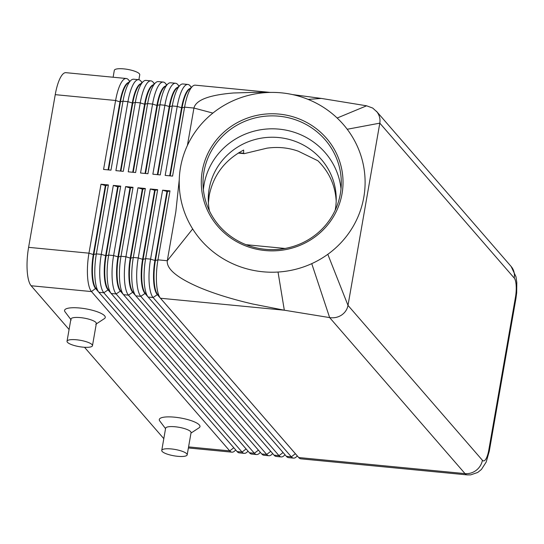 <?xml version="1.0" encoding="UTF-8"?>
<svg xmlns="http://www.w3.org/2000/svg" width="544" height="544" viewBox="0 0 544 544"><rect width="100%" height="100%" fill="white"/><g stroke="black" fill="none" stroke-linecap="round" stroke-linejoin="round"><path stroke-width="0.82" d="M335.186 210.229A63.974 61.887 -0.3 0 0 335.335 209.399A63.974 61.887 -0.3 0 0 336.226 198.757A63.974 61.887 -0.3 0 0 277.426 137.435A63.974 61.887 -0.3 0 0 209.168 188.836A63.974 61.887 -0.3 0 0 208.277 199.478A63.974 61.887 -0.3 0 0 209.454 210.936M129.812 81.355L128.452 79.784A30.981 8.799 95.5 0 0 126.269 78.499A30.981 8.799 95.5 0 0 121.509 82.185A30.981 8.799 95.5 0 0 115.614 100.49L103.578 169.442L110.969 170.156L123.005 101.204A30.981 8.799 -84.5 0 1 128.901 82.899A30.981 8.799 -84.5 0 1 130.934 80.349L127.459 83.484A27.363 7.772 95.5 0 0 125.657 85.734A27.363 7.772 95.5 0 0 120.448 101.905L108.576 169.925M126.269 78.499L65.906 72.672A30.981 8.799 95.5 0 0 61.146 76.35A30.981 8.799 95.5 0 0 55.243 94.656L115.614 100.49L119.959 101.857A27.363 7.772 -84.5 0 1 125.168 85.687A27.363 7.772 -84.5 0 1 128.54 82.504M191.413 87.312L190.046 85.734A30.981 8.799 95.5 0 0 187.87 84.449A30.981 8.799 95.5 0 0 183.11 88.135A30.981 8.799 95.5 0 0 177.215 106.44L165.179 175.392L172.57 176.106L184.606 107.154L193.936 108.052C195.894 100.035 209.039 95.016 233.369 92.99L254.517 92.344M292.427 94.561L321.286 98.416L308.156 99.409A92.942 89.903 -0.3 0 0 293.678 94.84A92.942 89.903 -0.3 0 0 272.544 92.405A92.942 89.903 -0.3 0 0 212.881 113.084A92.942 89.903 -0.3 0 0 192.807 135.531A92.942 89.903 -0.3 0 0 179.323 178.01A92.942 89.903 -0.3 0 0 192.664 228.929A92.942 89.903 -0.3 0 0 278.032 272.041A92.942 89.903 -0.3 0 0 311.746 263.643A92.942 89.903 -0.3 0 0 327.808 254.306A92.942 89.903 -0.3 0 0 347.215 129.261A92.942 89.903 -0.3 0 0 337.158 118.028A92.942 89.903 -0.3 0 0 308.156 99.409M192.535 86.299L189.054 89.434A27.363 7.772 95.5 0 0 187.258 91.684A27.363 7.772 95.5 0 0 182.05 107.855L184.606 107.154A30.981 8.799 -84.5 0 1 190.502 88.849A30.981 8.799 -84.5 0 1 192.535 86.299A30.981 8.799 -84.5 0 1 195.262 85.163L270.15 92.398M142.134 82.545L140.774 80.974A30.981 8.799 95.5 0 0 138.591 79.689A30.981 8.799 95.5 0 0 133.831 83.375A30.981 8.799 95.5 0 0 127.935 101.68L115.899 170.632L123.291 171.346L135.327 102.394A30.981 8.799 -84.5 0 1 141.222 84.089A30.981 8.799 -84.5 0 1 143.256 81.539L139.774 84.674A27.363 7.772 95.5 0 0 137.979 86.924A27.363 7.772 95.5 0 0 132.77 103.095L120.897 171.115M130.934 80.349A30.981 8.799 -84.5 0 1 133.661 79.213L138.591 79.689M120.408 171.068L132.28 103.047A27.363 7.772 -84.5 0 1 137.489 86.877A27.363 7.772 -84.5 0 1 140.862 83.694M154.455 83.742L153.088 82.164A30.981 8.799 95.5 0 0 150.912 80.879A30.981 8.799 95.5 0 0 146.146 84.565A30.981 8.799 95.5 0 0 140.25 102.87L128.221 171.822L135.612 172.536L147.642 103.584A30.981 8.799 -84.5 0 1 153.544 85.279A30.981 8.799 -84.5 0 1 155.577 82.729L152.096 85.864A27.363 7.772 95.5 0 0 150.3 88.114A27.363 7.772 95.5 0 0 145.092 104.285L133.219 172.305M143.256 81.539A30.981 8.799 -84.5 0 1 145.982 80.403L150.912 80.879M132.729 172.258L144.595 104.237A27.363 7.772 -84.5 0 1 149.804 88.067A27.363 7.772 -84.5 0 1 153.177 84.884M166.777 84.932L165.41 83.354A30.981 8.799 95.5 0 0 163.234 82.069A30.981 8.799 95.5 0 0 158.467 85.755A30.981 8.799 95.5 0 0 152.572 104.06L140.536 173.012L147.927 173.726L159.963 104.774A30.981 8.799 -84.5 0 1 165.859 86.469A30.981 8.799 -84.5 0 1 167.892 83.919L164.417 87.054A27.363 7.772 95.5 0 0 162.622 89.304A27.363 7.772 95.5 0 0 157.413 105.475L145.54 173.495M155.577 82.729A30.981 8.799 -84.5 0 1 158.304 81.593L163.234 82.069M145.044 173.448L156.917 105.427A27.363 7.772 -84.5 0 1 162.126 89.257A27.363 7.772 -84.5 0 1 165.498 86.074M179.092 86.122L177.732 84.544A30.981 8.799 95.5 0 0 175.549 83.259A30.981 8.799 95.5 0 0 170.789 86.945A30.981 8.799 95.5 0 0 164.893 105.25L152.857 174.202L160.249 174.916L172.285 105.964A30.981 8.799 -84.5 0 1 178.18 87.659A30.981 8.799 -84.5 0 1 180.214 85.109L176.739 88.244A27.363 7.772 95.5 0 0 174.937 90.494A27.363 7.772 95.5 0 0 169.728 106.665L157.855 174.685M167.892 83.919A30.981 8.799 -84.5 0 1 170.626 82.783L175.549 83.259M157.366 174.638L169.238 106.617A27.363 7.772 -84.5 0 1 174.447 90.447A27.363 7.772 -84.5 0 1 177.82 87.264M180.214 85.109A30.981 8.799 -84.5 0 1 182.94 83.973L187.87 84.449M169.687 175.828L181.56 107.807A27.363 7.772 -84.5 0 1 186.769 91.637A27.363 7.772 -84.5 0 1 190.142 88.454M246.35 449.228A27.363 7.772 95.5 0 1 246.099 448.956L107.855 289.653A27.363 7.772 95.5 0 1 104.394 276.481A27.363 7.772 95.5 0 1 105.631 255.734L117.667 186.776L113.322 185.409L101.286 254.368A30.981 8.799 95.5 0 0 99.885 277.855A30.981 8.799 95.5 0 0 103.809 292.767L242.046 452.071A30.981 8.799 95.5 0 0 244.222 453.356L239.292 452.88A30.981 8.799 -84.5 0 1 237.116 451.595L98.879 292.291A30.981 8.799 -84.5 0 1 98.6 291.944L95.785 288.204A27.363 7.772 -84.5 0 1 92.568 275.339A27.363 7.772 -84.5 0 1 93.806 254.592L105.835 185.633L108.392 184.933L101 184.219L88.964 253.178A30.981 8.799 95.5 0 0 87.57 276.665A30.981 8.799 95.5 0 0 91.487 291.577L229.724 450.881A30.981 8.799 95.5 0 0 231.9 452.166A30.981 8.799 95.5 0 0 234.634 451.03L235.756 450.024M98.6 291.944A30.981 8.799 -84.5 0 1 94.962 277.379A30.981 8.799 -84.5 0 1 96.356 253.892L108.392 184.933M101 184.219L105.346 185.586L93.31 254.544L88.964 253.178L28.601 247.343A30.981 8.799 95.5 0 0 27.2 270.83A30.981 8.799 95.5 0 0 31.117 285.75L91.487 291.577L95.54 288.463L233.777 447.766A27.363 7.772 95.5 0 0 234.029 448.038M258.665 450.418A27.363 7.772 95.5 0 1 258.414 450.146L120.176 290.843A27.363 7.772 95.5 0 1 116.715 277.671A27.363 7.772 95.5 0 1 117.953 256.924L129.982 187.966L125.637 186.599L113.608 255.558A30.981 8.799 95.5 0 0 112.207 279.045A30.981 8.799 95.5 0 0 116.124 293.957L254.368 453.261A30.981 8.799 95.5 0 0 256.544 454.546L251.614 454.07A30.981 8.799 -84.5 0 1 249.438 452.785L111.2 293.481A30.981 8.799 -84.5 0 1 110.915 293.134L108.1 289.394A27.363 7.772 -84.5 0 1 104.89 276.529A27.363 7.772 -84.5 0 1 106.121 255.782L101.286 254.368L96.356 253.892L93.31 254.544A27.363 7.772 95.5 0 0 92.079 275.291A27.363 7.772 95.5 0 0 95.54 288.463L96.016 288.51M293.502 458.116L288.572 457.64A30.981 8.799 -84.5 0 1 286.396 456.355L148.158 297.051A30.981 8.799 -84.5 0 1 147.873 296.704A30.981 8.799 -84.5 0 1 144.242 282.139A30.981 8.799 -84.5 0 1 145.636 258.652L157.672 189.693L155.115 190.393L143.086 259.352L145.636 258.652L150.566 259.128A30.981 8.799 95.5 0 0 149.165 282.615A30.981 8.799 95.5 0 0 153.088 297.527L291.326 456.831A30.981 8.799 95.5 0 0 293.502 458.116A30.981 8.799 95.5 0 0 296.228 456.98L297.35 455.974M337.158 118.028L366.608 105.801L372.715 108.066L377.006 111.948C379.508 115.348 380.44 119.082 379.807 123.148L347.997 305.388C347.222 309.427 345.073 312.657 341.557 315.085C337.953 317.397 333.982 318.233 329.644 317.594L465.032 473.613A30.981 8.799 95.5 0 0 467.214 474.898L300.893 458.83A30.981 8.799 -84.5 0 1 298.717 457.545L160.48 298.241A30.981 8.799 -84.5 0 1 160.194 297.894A30.981 8.799 -84.5 0 1 156.556 283.329A30.981 8.799 -84.5 0 1 157.957 259.842L169.993 190.883L167.436 191.583L155.4 260.542L157.957 259.842L167.287 260.739L192.664 228.929M160.48 298.241L284.322 310.209L252.729 304.014C232.009 299.2 214.241 293.685 199.43 287.47C177.126 277.848 166.416 268.933 167.287 260.739L175.828 211.793L179.262 179.649M281.18 456.926L276.257 456.45A30.981 8.799 -84.5 0 1 274.074 455.165L135.837 295.861A30.981 8.799 -84.5 0 1 135.558 295.514A30.981 8.799 -84.5 0 1 131.92 280.949A30.981 8.799 -84.5 0 1 133.314 257.462L145.35 188.503L142.8 189.203L130.764 258.162L133.314 257.462L138.244 257.938A30.981 8.799 95.5 0 0 136.843 281.425A30.981 8.799 95.5 0 0 140.767 296.337L279.004 455.641A30.981 8.799 95.5 0 0 281.18 456.926A30.981 8.799 95.5 0 0 283.914 455.79L285.029 454.784M268.865 455.736L263.935 455.26A30.981 8.799 -84.5 0 1 261.759 453.975L123.515 294.671A30.981 8.799 -84.5 0 1 123.236 294.324A30.981 8.799 -84.5 0 1 119.598 279.759A30.981 8.799 -84.5 0 1 120.999 256.272L133.028 187.313L130.478 188.013L118.442 256.972L120.999 256.272L125.922 256.748A30.981 8.799 95.5 0 0 124.528 280.235A30.981 8.799 95.5 0 0 128.445 295.147L266.682 454.451A30.981 8.799 95.5 0 0 268.865 455.736A30.981 8.799 95.5 0 0 271.592 454.6L272.714 453.594M110.915 293.134A30.981 8.799 -84.5 0 1 107.277 278.569A30.981 8.799 -84.5 0 1 108.678 255.082L120.714 186.123L118.157 186.823L106.121 255.782L108.678 255.082L113.608 255.558L118.442 256.972A27.363 7.772 -84.5 0 0 117.205 277.719A27.363 7.772 -84.5 0 0 120.421 290.584L123.236 294.324M256.544 454.546A30.981 8.799 95.5 0 0 259.27 453.41L260.392 452.404M244.222 453.356A30.981 8.799 95.5 0 0 246.949 452.22L248.071 451.214M135.558 295.514L132.743 291.774A27.363 7.772 -84.5 0 1 129.526 278.909A27.363 7.772 -84.5 0 1 130.764 258.162L130.268 258.114A27.363 7.772 95.5 0 0 129.037 278.861A27.363 7.772 95.5 0 0 132.498 292.033L270.735 451.336A27.363 7.772 95.5 0 0 270.987 451.608M147.873 296.704L145.064 292.964A27.363 7.772 -84.5 0 1 141.848 280.099A27.363 7.772 -84.5 0 1 143.086 259.352L142.589 259.304A27.363 7.772 95.5 0 0 141.352 280.051A27.363 7.772 95.5 0 0 144.82 293.223L283.057 452.526A27.363 7.772 95.5 0 0 283.308 452.798M160.194 297.894L157.379 294.154A27.363 7.772 -84.5 0 1 154.17 281.289A27.363 7.772 -84.5 0 1 155.4 260.542L154.911 260.494A27.363 7.772 95.5 0 0 153.673 281.241A27.363 7.772 95.5 0 0 157.134 294.413L295.378 453.716A27.363 7.772 95.5 0 0 295.63 453.988M336.199 201.09C335.274 185.382 329.168 171.938 317.88 160.752L317.9 160.772M317.88 160.752L298.323 151.212C288.3 147.648 277.834 146.642 266.927 148.179L244.208 153.653L243.658 153.245L243.637 150.056C224.794 160.065 213.316 175.216 209.209 195.514L208.393 202.81M202.28 170.925A70.87 68.551 179.7 0 1 283.954 114.716A70.87 68.551 179.7 0 1 342.04 193.698A70.87 68.551 179.7 0 1 260.358 249.914A70.87 68.551 179.7 0 1 202.28 170.925M340.333 193.861A69.142 66.878 -0.3 0 0 341.299 182.362A69.142 66.878 -0.3 0 0 277.753 116.09A69.142 66.878 -0.3 0 0 203.986 171.639A69.142 66.878 -0.3 0 0 203.021 183.138A69.142 66.878 -0.3 0 0 266.574 249.417A69.142 66.878 -0.3 0 0 340.333 193.861M341.013 188.836A69.142 66.878 -0.3 0 0 274.482 128.846A69.142 66.878 -0.3 0 0 204.061 184.579A69.142 66.878 -0.3 0 0 203.381 189.604M138.883 79.737L139.747 74.793A12.906 3.223 -170.1 0 0 139.352 73.76A12.906 3.223 -170.1 0 0 125.698 69.102A12.906 3.223 -170.1 0 0 114.315 70.353L113.118 77.228M92.473 345.685L96.336 323.524A12.906 3.223 -170.1 0 0 95.941 322.497A12.906 3.223 -170.1 0 0 82.287 317.832A12.906 3.223 -170.1 0 0 70.904 319.083L67.034 341.251A12.906 3.223 -170.1 0 0 67.436 342.278A12.906 3.223 -170.1 0 0 81.09 346.936A12.906 3.223 -170.1 0 0 92.473 345.685A12.906 3.223 -170.1 0 0 92.072 344.658A12.906 3.223 -170.1 0 0 78.418 340A12.906 3.223 -170.1 0 0 67.034 341.251M65.198 312.011A20.652 5.161 9.9 0 1 65.022 311.794A20.652 5.161 9.9 0 1 80.152 308.054A20.652 5.161 9.9 0 1 104.625 315.819A20.652 5.161 9.9 0 1 104.339 318.662L95.764 324.265M161.758 450.398L165.621 428.237A12.906 3.223 9.9 0 1 177.004 426.986A12.906 3.223 9.9 0 1 190.658 431.644A12.906 3.223 9.9 0 1 191.06 432.677L187.19 454.838A12.906 3.223 9.9 0 1 175.807 456.09A12.906 3.223 9.9 0 1 162.153 451.432A12.906 3.223 9.9 0 1 161.758 450.398A12.906 3.223 9.9 0 1 173.135 449.154A12.906 3.223 9.9 0 1 186.789 453.812A12.906 3.223 9.9 0 1 187.19 454.838M159.916 421.165A20.652 5.161 9.9 0 1 159.746 420.947A20.652 5.161 9.9 0 1 174.876 417.207A20.652 5.161 9.9 0 1 199.342 424.973A20.652 5.161 9.9 0 1 199.056 427.808L190.985 433.092M514.202 278.025A15.49 4.4 -84.5 0 1 515.46 297.228A15.49 3.869 9.9 0 1 515.936 298.459L516.678 292.869L516.8 282.54L515.97 276.726L511.115 266.444A15.49 14.341 -41 0 1 511.693 267.158A15.49 14.341 -41 0 1 514.202 278.025L379.807 123.148L347.215 129.261M366.608 105.801L321.286 98.416M187.408 145.438L193.936 108.052L212.881 113.084M311.746 263.643L329.644 317.594L284.322 310.209L278.032 272.041M285.042 248.458L246.051 244.691M166.947 191.536L154.911 260.494L150.566 259.128L162.602 190.169L167.436 191.583M154.625 190.346L142.589 259.304L138.244 257.938L150.28 188.979L155.115 190.393M142.304 189.156L130.268 258.114L125.922 256.748L137.958 187.789L142.8 189.203M169.993 190.883L162.602 190.169M157.672 189.693L150.28 188.979M145.35 188.503L137.958 187.789M129.982 187.966L130.478 188.013M133.028 187.313L125.637 186.599M117.667 186.776L118.157 186.823M120.714 186.123L113.322 185.409M28.601 247.343L55.243 94.656M163.805 438.654L84.517 347.276M69.088 329.501L31.117 285.75M105.346 185.586L105.835 185.633M108.086 169.878L119.959 101.857L123.005 101.204L127.935 101.68L132.77 103.095L135.327 102.394L140.25 102.87L144.595 104.237L147.642 103.584L152.572 104.06L156.917 105.427L159.963 104.774L164.893 105.25L169.728 106.665L172.285 105.964L177.215 106.44L182.05 107.855L170.177 175.875M128.452 79.784L129.71 81.457M140.774 80.974L142.025 82.647M153.088 82.164L154.346 83.837M165.41 83.354L166.668 85.027M177.732 84.544L178.99 86.217M190.046 85.734L191.304 87.407M233.777 447.766L229.724 450.881L188.571 446.903M148.158 297.051L153.088 297.527L157.61 294.46M135.837 295.861L140.767 296.337L145.296 293.27M123.515 294.671L128.445 295.147L132.974 292.08M111.2 293.481L116.124 293.957L120.652 290.89M98.879 292.291L103.809 292.767L108.331 289.7M295.378 453.716L291.326 456.831L286.396 456.355M515.46 297.228L488.818 449.915A15.49 4.4 -84.5 0 1 482.399 460.265A15.49 14.341 139 0 1 476.245 470.295A15.49 14.341 139 0 1 465.032 473.613L298.717 457.545M283.077 452.526L279.004 455.641L274.074 455.165M270.735 451.336L266.682 454.451L261.759 453.975M258.434 450.146L254.368 453.261L249.438 452.785M246.112 448.956L242.046 452.071L237.116 451.595M488.818 449.915A15.49 3.869 9.9 0 1 489.294 451.146L515.936 298.459M243.658 153.245L238.734 152.769M482.399 460.265L347.997 305.388L327.808 254.306M231.9 452.166L188.387 447.964M511.115 266.444L376.38 111.18M244.208 153.653L238.231 153.075M165.553 428.652L159.746 420.947M65.022 311.794L71.189 319.981M253.361 92.337L272.544 92.412M467.214 474.898L470.669 474.871L477.686 472.471L481.433 469.452L486.207 462.012L489.294 451.146"/></g></svg>
